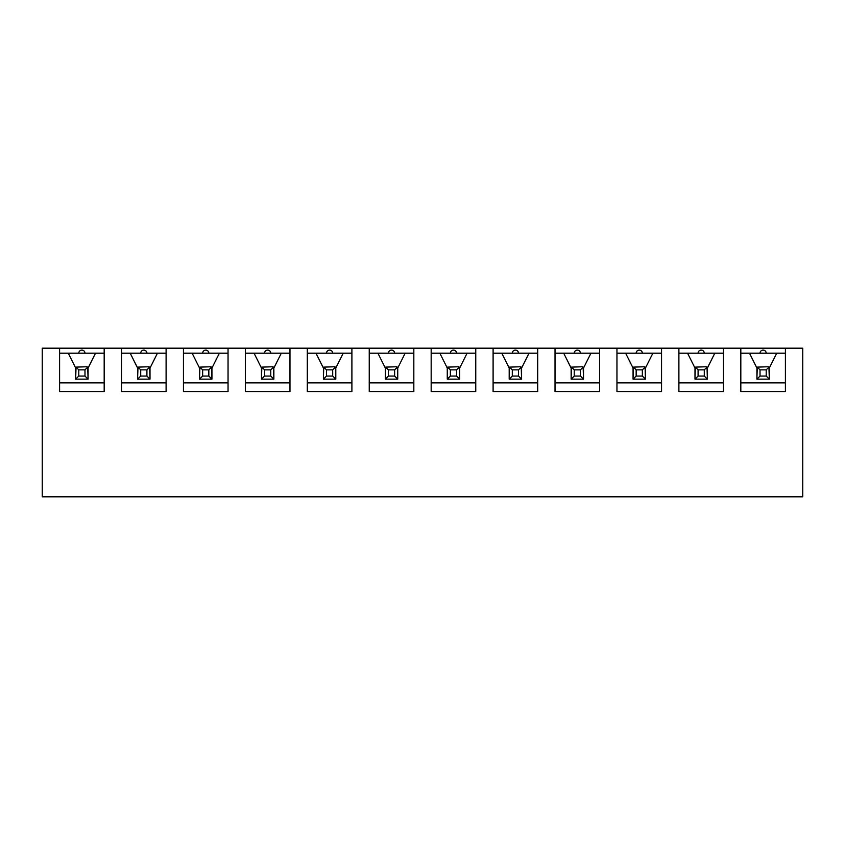<?xml version="1.0" encoding="UTF-8"?>
<svg xmlns="http://www.w3.org/2000/svg" width="845" height="845" viewBox="0 0 845 845"><rect width="100%" height="100%" fill="white"/><g stroke="black" fill="none" stroke-linecap="round" stroke-linejoin="round"><path stroke-width="1.27" d="M740.822 348.182L802.75 348.182L802.75 496.818L42.25 496.818L42.25 348.182L740.822 348.182L740.822 391.531L785.406 391.531L785.406 348.182M766.214 376.057L766.214 369.856L760.014 369.856L760.014 376.057L766.214 376.057L768.95 378.782L768.073 379.151L769.309 379.151L769.309 368.061L776.735 353.199L785.406 353.199M740.822 353.199L749.494 353.199L756.919 368.061L756.919 379.151L758.166 379.151L756.919 377.916L757.289 367.121L768.073 366.762L768.95 367.121L766.214 369.856M756.919 367.997L756.919 377.916M768.95 367.121L769.309 379.151L769.309 368.061M704.286 376.057L704.286 369.856L698.086 369.856L698.086 376.057L704.286 376.057L707.011 378.782L706.135 379.151L707.381 379.151L707.381 368.061L714.807 353.199L723.478 353.199M678.894 353.199L687.555 353.199L694.991 368.061L694.991 379.151L696.227 379.151L694.991 377.916L695.351 367.121L706.135 366.762L707.011 367.121L704.286 369.856M694.991 367.997L694.991 377.916M707.011 367.121L707.381 379.151L707.381 368.061M642.348 376.057L642.348 369.856L636.158 369.856L636.158 376.057L642.348 376.057L645.084 378.782L644.207 379.151L645.443 379.151L645.443 368.061L652.879 353.199L661.55 353.199M616.956 353.199L625.627 353.199L633.063 368.061L633.063 379.151L634.299 379.151L633.063 377.916L633.423 367.121L644.207 366.762L645.084 367.121L642.348 369.856M633.063 367.997L633.063 377.916M645.084 367.121L645.443 379.151L645.443 368.061M580.42 376.057L580.42 369.856L574.23 369.856L574.23 376.057L580.42 376.057L583.156 378.782L582.279 379.151L583.515 379.151L583.515 368.061L590.951 353.199L599.623 353.199M555.028 353.199L563.699 353.199L571.135 368.061L571.135 379.151L572.371 379.151L571.135 377.916L571.495 367.121L582.279 366.762L583.156 367.121L580.42 369.856M571.135 367.997L571.135 377.916M583.156 367.121L583.515 379.151L583.515 368.061M518.492 376.057L518.492 369.856L512.302 369.856L512.302 376.057L518.492 376.057L521.228 378.782L520.351 379.151L521.587 379.151L521.587 368.061L529.023 353.199L537.695 353.199M493.1 353.199L501.772 353.199L509.197 368.061L509.197 379.151L510.443 379.151L509.197 377.916L509.567 367.121L520.351 366.762L521.228 367.121L518.492 369.856M509.197 367.997L509.197 377.916M521.228 367.121L521.587 379.151L521.587 368.061M456.564 376.057L456.564 369.856L450.364 369.856L450.364 376.057L456.564 376.057L459.3 378.782L458.423 379.151L459.659 379.151L459.659 368.061L467.084 353.199L475.756 353.199M431.172 353.199L439.844 353.199L447.269 368.061L447.269 379.151L448.515 379.151L447.269 377.916L447.639 367.121L458.423 366.762L459.3 367.121L456.564 369.856M447.269 367.997L447.269 377.916M459.3 367.121L459.659 379.151L459.659 368.061M394.636 376.057L394.636 369.856L388.436 369.856L388.436 376.057L394.636 376.057L397.361 378.782L396.485 379.151L397.731 379.151L397.731 368.061L405.156 353.199L413.828 353.199M369.244 353.199L377.916 353.199L385.341 368.061L385.341 379.151L386.577 379.151L385.341 377.916L385.7 367.121L396.485 366.762L397.361 367.121L394.636 369.856M385.341 367.997L385.341 377.916M397.361 367.121L397.731 379.151L397.731 368.061M332.698 376.057L332.698 369.856L326.508 369.856L326.508 376.057L332.698 376.057L335.433 378.782L334.557 379.151L335.803 379.151L335.803 368.061L343.228 353.199L351.9 353.199M307.305 353.199L315.977 353.199L323.413 368.061L323.413 379.151L324.649 379.151L323.413 377.916L323.772 367.121L334.557 366.762L335.433 367.121L332.698 369.856M323.413 367.997L323.413 377.916M335.433 367.121L335.803 379.151L335.803 368.061M270.77 376.057L270.77 369.856L264.58 369.856L264.58 376.057L270.77 376.057L273.505 378.782L272.629 379.151L273.864 379.151L273.864 368.061L281.3 353.199L289.972 353.199M245.377 353.199L254.049 353.199L261.485 368.061L261.485 379.151L262.721 379.151L261.485 377.916L261.844 367.121L272.629 366.762L273.505 367.121L270.77 369.856M261.485 367.997L261.485 377.916M273.505 367.121L273.864 379.151L273.864 368.061M208.842 376.057L208.842 369.856L202.652 369.856L202.652 376.057L208.842 376.057L211.577 378.782L210.701 379.151L211.937 379.151L211.937 368.061L219.373 353.199L228.044 353.199M183.45 353.199L192.121 353.199L199.557 368.061L199.557 379.151L200.793 379.151L199.557 377.916L199.916 367.121L210.701 366.762L211.577 367.121L208.842 369.856M199.557 367.997L199.557 377.916M211.577 367.121L211.937 379.151L211.937 368.061M146.914 376.057L146.914 369.856L140.714 369.856L140.714 376.057L146.914 376.057L149.649 378.782L148.773 379.151L150.009 379.151L150.009 368.061L157.445 353.199L166.106 353.199M121.522 353.199L130.193 353.199L137.619 368.061L137.619 379.151L138.865 379.151L137.619 377.916L137.988 367.121L148.773 366.762L149.649 367.121L146.914 369.856M137.619 367.997L137.619 377.916M149.649 367.121L150.009 379.151L150.009 368.061M84.986 376.057L84.986 369.856L78.786 369.856L78.786 376.057L84.986 376.057L87.711 378.782L86.834 379.151L88.081 379.151L88.081 368.061L95.506 353.199L104.178 353.199M59.594 353.199L68.265 353.199L75.691 368.061L75.691 379.151L76.927 379.151L75.691 377.916L76.05 367.121L86.834 366.762L87.711 367.121L84.986 369.856M75.691 367.997L75.691 377.916M87.711 367.121L88.081 379.151L88.081 368.061M678.894 348.182L678.894 391.531L723.478 391.531L723.478 348.182M616.956 348.182L616.956 391.531L661.55 391.531L661.55 348.182M555.028 348.182L555.028 391.531L599.623 391.531L599.623 348.182M493.1 348.182L493.1 391.531L537.695 391.531L537.695 348.182M431.172 348.182L431.172 391.531L475.756 391.531L475.756 348.182M369.244 348.182L369.244 391.531L413.828 391.531L413.828 348.182M307.305 348.182L307.305 391.531L351.9 391.531L351.9 348.182M245.377 348.182L245.377 391.531L289.972 391.531L289.972 348.182M183.45 348.182L183.45 391.531L228.044 391.531L228.044 348.182M121.522 348.182L121.522 391.531L166.106 391.531L166.106 348.182M59.594 348.182L59.594 391.531L104.178 391.531L104.178 348.182M59.594 382.869L104.178 382.869M68.265 353.199L95.506 353.199M81.88 350.105C83.771 350.284 84.796 351.319 84.986 353.199A3.095 3.095 0 0 0 81.88 350.105A3.095 3.095 0 0 0 78.786 353.199M121.522 382.869L166.106 382.869M130.193 353.199L157.445 353.199M143.819 350.105C145.699 350.284 146.724 351.319 146.914 353.199A3.095 3.095 0 0 0 143.819 350.105A3.095 3.095 0 0 0 140.714 353.199M183.45 382.869L228.044 382.869M192.121 353.199L219.373 353.199M205.747 350.105C207.627 350.284 208.662 351.319 208.842 353.199A3.095 3.095 0 0 0 205.747 350.105A3.095 3.095 0 0 0 202.652 353.199M245.377 382.869L289.972 382.869M254.049 353.199L281.3 353.199M267.675 350.105C269.555 350.284 270.59 351.319 270.77 353.199A3.095 3.095 0 0 0 267.675 350.105A3.095 3.095 0 0 0 264.58 353.199M307.305 382.869L351.9 382.869M315.977 353.199L343.228 353.199M329.603 350.105C331.483 350.284 332.518 351.319 332.698 353.199A3.095 3.095 0 0 0 329.603 350.105A3.095 3.095 0 0 0 326.508 353.199M369.244 382.869L413.828 382.869M377.916 353.199L405.156 353.199M391.531 350.105C393.411 350.284 394.446 351.319 394.636 353.199A3.095 3.095 0 0 0 391.531 350.105A3.095 3.095 0 0 0 388.436 353.199M431.172 382.869L475.756 382.869M439.844 353.199L467.084 353.199M453.469 350.105C455.349 350.284 456.374 351.319 456.564 353.199A3.095 3.095 0 0 0 453.469 350.105A3.095 3.095 0 0 0 450.364 353.199M493.1 382.869L537.695 382.869M501.772 353.199L529.023 353.199M515.397 350.105C517.277 350.284 518.312 351.319 518.492 353.199A3.095 3.095 0 0 0 515.397 350.105A3.095 3.095 0 0 0 512.302 353.199M555.028 382.869L599.623 382.869M563.699 353.199L590.951 353.199M577.325 350.105C579.205 350.284 580.24 351.319 580.42 353.199A3.095 3.095 0 0 0 577.325 350.105A3.095 3.095 0 0 0 574.23 353.199M616.956 382.869L661.55 382.869M625.627 353.199L652.879 353.199M639.253 350.105C641.133 350.284 642.168 351.319 642.348 353.199A3.095 3.095 0 0 0 639.253 350.105A3.095 3.095 0 0 0 636.158 353.199M678.894 382.869L723.478 382.869M687.555 353.199L714.807 353.199M701.181 350.105C703.061 350.284 704.096 351.319 704.286 353.199A3.095 3.095 0 0 0 701.181 350.105A3.095 3.095 0 0 0 698.086 353.199M740.822 382.869L785.406 382.869M749.494 353.199L776.735 353.199M763.119 350.105C765 350.284 766.024 351.319 766.214 353.199A3.095 3.095 0 0 0 763.119 350.105A3.095 3.095 0 0 0 760.014 353.199M86.834 379.151L76.927 379.151M78.786 376.057L76.05 378.782M78.786 369.856L76.05 367.121M87.711 378.782L88.081 377.916M148.773 379.151L138.865 379.151M140.714 376.057L137.988 378.782M140.714 369.856L137.988 367.121M149.649 378.782L150.009 377.916M210.701 379.151L200.793 379.151M202.652 376.057L199.916 378.782M202.652 369.856L199.916 367.121M211.577 378.782L211.937 377.916M272.629 379.151L262.721 379.151M264.58 376.057L261.844 378.782M264.58 369.856L261.844 367.121M273.505 378.782L273.864 377.916M334.557 379.151L324.649 379.151M326.508 376.057L323.772 378.782M326.508 369.856L323.772 367.121M335.433 378.782L335.803 377.916M396.485 379.151L386.577 379.151M388.436 376.057L385.7 378.782M388.436 369.856L385.7 367.121M397.361 378.782L397.731 377.916M458.423 379.151L448.515 379.151M450.364 376.057L447.639 378.782M450.364 369.856L447.639 367.121M459.3 378.782L459.659 377.916M520.351 379.151L510.443 379.151M512.302 376.057L509.567 378.782M512.302 369.856L509.567 367.121M521.228 378.782L521.587 377.916M582.279 379.151L572.371 379.151M574.23 376.057L571.495 378.782M574.23 369.856L571.495 367.121M583.156 378.782L583.515 377.916M644.207 379.151L634.299 379.151M636.158 376.057L633.423 378.782M636.158 369.856L633.423 367.121M645.084 378.782L645.443 377.916M706.135 379.151L696.227 379.151M698.086 376.057L695.351 378.782M698.086 369.856L695.351 367.121M707.011 378.782L707.381 377.916M768.073 379.151L758.166 379.151M760.014 376.057L757.289 378.782M760.014 369.856L757.289 367.121M768.95 378.782L769.309 377.916"/></g></svg>
